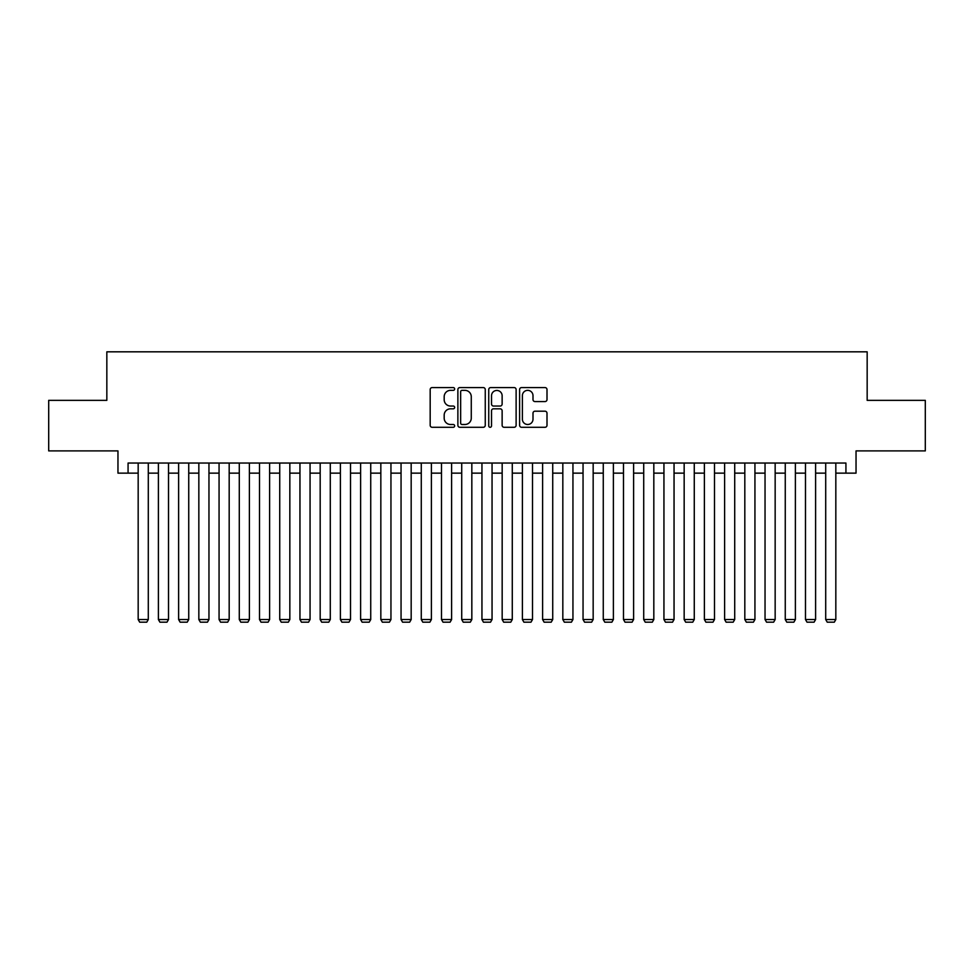 <?xml version="1.0" encoding="UTF-8"?>
<svg xmlns="http://www.w3.org/2000/svg" width="974" height="974" viewBox="0 0 974 974"><rect width="100%" height="100%" fill="white"/><g stroke="black" fill="none" stroke-linecap="round" stroke-linejoin="round"><path stroke-width="1.46" d="M454.651 388.967A1.388 1.388 0 0 0 453.263 387.579L432.164 387.579A1.985 1.985 0 0 0 430.179 389.563L430.179 425.297A1.985 1.985 0 0 0 432.164 427.282L453.263 427.282A1.388 1.388 0 0 0 454.651 425.894A1.388 1.388 0 0 0 453.263 424.494L450.524 424.494A6.355 6.355 0 0 1 444.181 418.15L444.181 415.168A6.355 6.355 0 0 1 450.524 408.812L453.263 408.812A1.388 1.388 0 0 0 454.651 407.424A1.388 1.388 0 0 0 453.263 406.036L450.524 406.036A6.355 6.355 0 0 1 444.181 399.693L444.181 396.71A6.355 6.355 0 0 1 450.524 390.355L453.263 390.355A1.388 1.388 0 0 0 454.651 388.967M545.014 401.568A1.985 1.985 0 0 0 546.998 399.584L546.998 389.563A1.985 1.985 0 0 0 545.014 387.579L521.589 387.579A1.985 1.985 0 0 0 519.605 389.563L519.605 425.297A1.985 1.985 0 0 0 521.589 427.282L545.014 427.282A1.985 1.985 0 0 0 546.998 425.297L546.998 413.183A1.985 1.985 0 0 0 545.014 411.198L534.982 411.198A1.985 1.985 0 0 0 532.997 413.183L532.997 419.185A5.308 5.308 0 0 1 527.689 424.494A5.308 5.308 0 0 1 522.381 419.185L522.381 395.663A5.308 5.308 0 0 1 527.689 390.355A5.308 5.308 0 0 1 532.997 395.663L532.997 399.584A1.985 1.985 0 0 0 534.982 401.568L545.014 401.568M128.069 473.145L128.069 463.04L845.931 463.04L845.931 473.145L856.036 473.145L856.036 450.901L925.3 450.901L925.3 400.351L867.164 400.351L867.164 351.821L106.836 351.821L106.836 400.351L48.7 400.351L48.7 450.901L117.964 450.901L117.964 473.145L138.174 473.145M485.259 389.563A1.985 1.985 0 0 0 483.274 387.579L459.862 387.579A1.985 1.985 0 0 0 457.877 389.563L457.877 425.297A1.985 1.985 0 0 0 459.862 427.282L483.274 427.282A1.985 1.985 0 0 0 485.259 425.297L485.259 389.563M490.726 387.579L514.138 387.579A1.985 1.985 0 0 1 516.123 389.563L516.123 425.297A1.985 1.985 0 0 1 514.138 427.282L504.118 427.282A1.985 1.985 0 0 1 502.134 425.297L502.134 410.809A1.985 1.985 0 0 0 500.149 408.812L493.501 408.812A1.985 1.985 0 0 0 491.517 410.809L491.517 425.894A1.388 1.388 0 0 1 490.129 427.282A1.388 1.388 0 0 1 488.741 425.894L488.741 389.563A1.985 1.985 0 0 1 490.726 387.579M148.292 473.145L158.397 473.145M168.514 473.145L178.619 473.145M188.737 473.145L198.842 473.145M208.96 473.145L219.065 473.145M229.182 473.145L239.287 473.145M249.393 473.145L259.51 473.145M269.615 473.145L279.733 473.145M289.838 473.145L299.955 473.145M310.061 473.145L320.178 473.145M330.283 473.145L340.389 473.145M350.506 473.145L360.611 473.145M370.729 473.145L380.834 473.145M390.951 473.145L401.057 473.145M411.174 473.145L421.279 473.145M431.397 473.145L441.502 473.145M451.607 473.145L461.725 473.145M471.83 473.145L481.947 473.145M492.053 473.145L502.17 473.145M512.275 473.145L522.393 473.145M532.498 473.145L542.603 473.145M552.721 473.145L562.826 473.145M572.943 473.145L583.049 473.145M593.166 473.145L603.271 473.145M613.389 473.145L623.494 473.145M633.611 473.145L643.717 473.145M653.822 473.145L663.939 473.145M674.045 473.145L684.162 473.145M694.267 473.145L704.385 473.145M714.49 473.145L724.607 473.145M734.713 473.145L744.818 473.145M754.935 473.145L765.04 473.145M775.158 473.145L785.263 473.145M795.381 473.145L805.486 473.145M815.603 473.145L825.709 473.145M835.826 473.145L845.931 473.145M462.041 390.355A1.388 1.388 0 0 0 460.653 391.743L460.653 423.106A1.388 1.388 0 0 0 462.041 424.494L464.915 424.494A6.355 6.355 0 0 0 471.27 418.15L471.27 396.71A6.355 6.355 0 0 0 464.915 390.355L462.041 390.355M502.134 395.773A5.308 5.308 0 0 0 496.825 390.452A5.308 5.308 0 0 0 491.517 395.773L491.517 404.052A1.985 1.985 0 0 0 493.501 406.036L500.149 406.036A1.985 1.985 0 0 0 502.134 404.052L502.134 395.773M148.292 463.04L148.292 619.549L138.174 619.549L138.174 463.04M148.292 619.549L146.77 622.179L139.696 622.179L138.174 619.549M168.514 463.04L168.514 619.549L158.397 619.549L158.397 463.04M168.514 619.549L166.992 622.179L159.919 622.179L158.397 619.549M188.737 463.04L188.737 619.549L178.619 619.549L178.619 463.04M188.737 619.549L187.215 622.179L180.141 622.179L178.619 619.549M208.96 463.04L208.96 619.549L198.842 619.549L198.842 463.04M208.96 619.549L207.438 622.179L200.364 622.179L198.842 619.549M229.182 463.04L229.182 619.549L219.065 619.549L219.065 463.04M229.182 619.549L227.66 622.179L220.587 622.179L219.065 619.549M249.393 463.04L249.393 619.549L239.287 619.549L239.287 463.04M249.393 619.549L247.883 622.179L240.809 622.179L239.287 619.549M269.615 463.04L269.615 619.549L259.51 619.549L259.51 463.04M269.615 619.549L268.106 622.179L261.02 622.179L259.51 619.549M289.838 463.04L289.838 619.549L279.733 619.549L279.733 463.04M289.838 619.549L288.328 622.179L281.243 622.179L279.733 619.549M310.061 463.04L310.061 619.549L299.955 619.549L299.955 463.04M310.061 619.549L308.551 622.179L301.465 622.179L299.955 619.549M330.283 463.04L330.283 619.549L320.178 619.549L320.178 463.04M330.283 619.549L328.762 622.179L321.688 622.179L320.178 619.549M350.506 463.04L350.506 619.549L340.389 619.549L340.389 463.04M350.506 619.549L348.984 622.179L341.911 622.179L340.389 619.549M370.729 463.04L370.729 619.549L360.611 619.549L360.611 463.04M370.729 619.549L369.207 622.179L362.133 622.179L360.611 619.549M390.951 463.04L390.951 619.549L380.834 619.549L380.834 463.04M390.951 619.549L389.43 622.179L382.356 622.179L380.834 619.549M411.174 463.04L411.174 619.549L401.057 619.549L401.057 463.04M411.174 619.549L409.652 622.179L402.579 622.179L401.057 619.549M431.397 463.04L431.397 619.549L421.279 619.549L421.279 463.04M431.397 619.549L429.875 622.179L422.801 622.179L421.279 619.549M451.607 463.04L451.607 619.549L441.502 619.549L441.502 463.04M451.607 619.549L450.098 622.179L443.024 622.179L441.502 619.549M471.83 463.04L471.83 619.549L461.725 619.549L461.725 463.04M471.83 619.549L470.32 622.179L463.234 622.179L461.725 619.549M492.053 463.04L492.053 619.549L481.947 619.549L481.947 463.04M492.053 619.549L490.543 622.179L483.457 622.179L481.947 619.549M512.275 463.04L512.275 619.549L502.17 619.549L502.17 463.04M512.275 619.549L510.766 622.179L503.68 622.179L502.17 619.549M532.498 463.04L532.498 619.549L522.393 619.549L522.393 463.04M532.498 619.549L530.976 622.179L523.902 622.179L522.393 619.549M552.721 463.04L552.721 619.549L542.603 619.549L542.603 463.04M552.721 619.549L551.199 622.179L544.125 622.179L542.603 619.549M572.943 463.04L572.943 619.549L562.826 619.549L562.826 463.04M572.943 619.549L571.421 622.179L564.348 622.179L562.826 619.549M593.166 463.04L593.166 619.549L583.049 619.549L583.049 463.04M593.166 619.549L591.644 622.179L584.57 622.179L583.049 619.549M613.389 463.04L613.389 619.549L603.271 619.549L603.271 463.04M613.389 619.549L611.867 622.179L604.793 622.179L603.271 619.549M633.611 463.04L633.611 619.549L623.494 619.549L623.494 463.04M633.611 619.549L632.089 622.179L625.016 622.179L623.494 619.549M653.822 463.04L653.822 619.549L643.717 619.549L643.717 463.04M653.822 619.549L652.312 622.179L645.238 622.179L643.717 619.549M674.045 463.04L674.045 619.549L663.939 619.549L663.939 463.04M674.045 619.549L672.535 622.179L665.449 622.179L663.939 619.549M694.267 463.04L694.267 619.549L684.162 619.549L684.162 463.04M694.267 619.549L692.758 622.179L685.672 622.179L684.162 619.549M714.49 463.04L714.49 619.549L704.385 619.549L704.385 463.04M714.49 619.549L712.98 622.179L705.894 622.179L704.385 619.549M734.713 463.04L734.713 619.549L724.607 619.549L724.607 463.04M734.713 619.549L733.191 622.179L726.117 622.179L724.607 619.549M754.935 463.04L754.935 619.549L744.818 619.549L744.818 463.04M754.935 619.549L753.413 622.179L746.34 622.179L744.818 619.549M775.158 463.04L775.158 619.549L765.04 619.549L765.04 463.04M775.158 619.549L773.636 622.179L766.562 622.179L765.04 619.549M795.381 463.04L795.381 619.549L785.263 619.549L785.263 463.04M795.381 619.549L793.859 622.179L786.785 622.179L785.263 619.549M815.603 463.04L815.603 619.549L805.486 619.549L805.486 463.04M815.603 619.549L814.081 622.179L807.008 622.179L805.486 619.549M835.826 463.04L835.826 619.549L825.709 619.549L825.709 463.04M835.826 619.549L834.304 622.179L827.23 622.179L825.709 619.549"/></g></svg>
